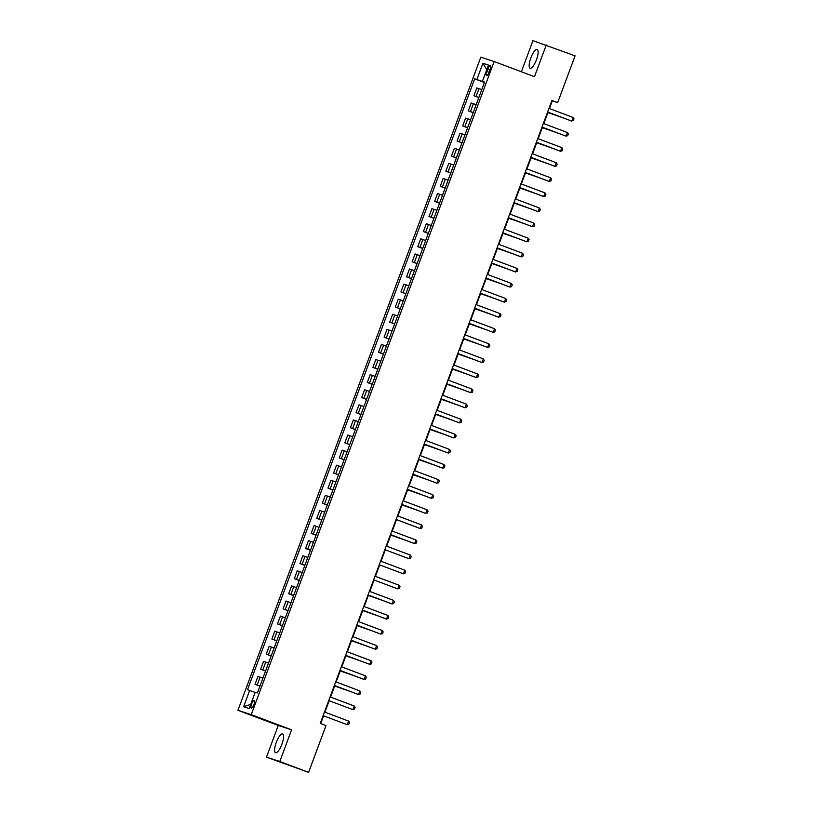 <?xml version="1.0" encoding="UTF-8"?>
<svg xmlns="http://www.w3.org/2000/svg" width="813" height="813" viewBox="0 0 813 813"><rect width="100%" height="100%" fill="white"/><g stroke="black" fill="none" stroke-linecap="round" stroke-linejoin="round"><path stroke-width="1.22" d="M281.898 744.251A10.051 2.947 -69.4 0 0 282.619 733.936A10.051 2.947 -69.4 0 0 276.278 742.421A10.051 2.947 -69.4 0 0 275.546 752.736A10.051 2.947 -69.4 0 0 281.898 744.251M536.458 59.745A10.051 2.947 -69.4 0 0 537.19 49.42A10.051 2.947 -69.4 0 0 530.848 57.906A10.051 2.947 -69.4 0 0 530.117 68.231A10.051 2.947 -69.4 0 0 536.458 59.745M253.941 704.698A4.126 1.209 -69.4 0 0 254.235 700.46A4.126 1.209 -69.4 0 0 251.634 703.936A4.126 1.209 -69.4 0 0 251.339 708.174A4.126 1.209 -69.4 0 0 253.941 704.698M266.481 757.157L279.794 761.507L291.582 729.82L278.259 725.46L266.481 757.157L308.605 772.35L326.003 725.572L320.241 723.397L551.915 100.456L557.677 102.621L575.076 55.843L532.942 40.65L521.367 71.768M278.259 725.46L237.924 710.288L480.818 57.164L494.141 61.524L251.247 714.647L237.924 710.288M487.871 68.81L486.885 71.473A3.994 1.169 -69.4 0 0 486.601 75.579A3.994 1.169 -69.4 0 0 489.121 72.205L490.107 69.542A3.994 1.169 -69.4 0 0 490.402 65.447A3.994 1.169 -69.4 0 0 487.871 68.81L490.076 69.644M482.963 81.605L474.67 78.851L247.498 689.719L255.15 692.432M476.855 79.562L482.912 63.262L488.461 65.081L482.394 81.381L484.528 82.225M249.672 690.43L243.615 706.731L249.154 708.55L255.211 692.249L257.396 692.961L484.578 82.093L482.394 81.381M279.794 761.507L308.605 772.35M291.582 729.82L251.247 714.647M494.141 61.524L534.476 76.696L546.265 45.01M549.415 108.556L552.271 100.863L557.677 102.621M320.688 723.57L323.574 715.826M324.926 712.178L329.184 700.735M330.535 697.087L334.793 685.654M336.155 681.995L340.403 670.562M341.765 666.904L346.023 655.471M347.375 651.813L351.633 640.38M352.984 636.731L357.242 625.288M358.604 621.64L362.852 610.197M364.214 606.549L368.472 595.106M369.824 591.458L374.082 580.015M375.433 576.366L379.691 564.923M381.053 561.275L385.301 549.832M386.663 546.184L390.921 534.741M392.273 531.092L396.531 519.649M397.882 516.001L402.14 504.558M403.502 500.91L407.75 489.467M409.112 485.818L413.37 474.375M414.721 470.727L418.98 459.284M420.331 455.636L424.589 444.193M425.951 440.544L430.199 429.112M431.561 425.453L435.809 414.02M437.17 410.362L441.429 398.929M442.78 395.281L447.038 383.838M448.4 380.189L452.648 368.746M454.01 365.098L458.258 353.655M459.619 350.007L463.877 338.564M465.229 334.915L469.487 323.472M470.849 319.824L475.097 308.381M476.459 304.733L480.707 293.29M482.068 289.641L486.326 278.198M487.678 274.55L491.936 263.107M493.288 259.459L497.546 248.016M498.908 244.367L503.156 232.925M504.517 229.276L508.775 217.833M510.127 214.185L514.385 202.742M515.737 199.094L519.995 187.661M521.357 184.002L525.605 172.569M526.966 168.911L531.224 157.478M532.576 153.83L536.834 142.387M538.186 138.738L542.444 127.295M543.806 123.647L548.053 112.204M484.477 82.357L482.902 81.767M474.67 78.851L484.416 82.52M481.774 89.623L476.825 87.916L473.898 95.761L478.806 97.611M259.977 685.999L255.028 684.302L259.926 686.142M255.028 684.302L257.945 676.457L262.904 678.154M265.597 670.908L260.638 669.211L265.536 671.05M260.638 669.211L263.554 661.365L268.514 663.062M271.207 655.817L266.247 654.119L271.156 655.959M266.247 654.119L269.174 646.274L274.123 647.971M276.816 640.725L271.867 639.028L276.766 640.868M271.867 639.028L274.784 631.183L279.733 632.88M282.426 625.644L277.477 623.937L282.375 625.786M277.477 623.937L280.394 616.091L285.353 617.789M288.046 610.553L283.087 608.846L287.985 610.695M283.087 608.846L286.003 601L290.963 602.697M293.656 595.462L288.696 593.754L293.605 595.604M288.696 593.754L291.623 585.909L296.572 587.606M299.265 580.37L294.316 578.663L299.214 580.512M294.316 578.663L297.233 570.817L302.182 572.525M304.875 565.279L299.926 563.572L304.824 565.421M299.926 563.572L302.843 555.726L307.802 557.433M310.495 550.188L305.536 548.48L310.434 550.33M305.536 548.48L308.452 540.635L313.411 542.342M316.105 535.096L311.145 533.389L316.054 535.239M311.145 533.389L314.072 525.544L319.021 527.251M321.714 520.005L316.765 518.308L321.663 520.147M316.765 518.308L319.682 510.452L324.631 512.16M327.324 504.914L322.375 503.217L327.273 505.056M322.375 503.217L325.291 495.361L330.251 497.068M332.944 489.822L327.985 488.125L332.883 489.965M327.985 488.125L330.901 480.27L335.86 481.977M338.554 474.731L333.594 473.034L338.503 474.873M333.594 473.034L336.521 465.188L341.47 466.886M344.163 459.64L339.214 457.943L344.112 459.782M339.214 457.943L342.131 450.097L347.08 451.794M349.773 444.548L344.824 442.851L349.722 444.691M344.824 442.851L347.74 435.006L352.69 436.703M355.393 429.457L350.433 427.76L355.332 429.599M350.433 427.76L353.35 419.915L358.309 421.612M361.002 414.366L356.043 412.669L360.952 414.508M356.043 412.669L358.97 404.823L363.919 406.52M366.612 399.274L361.663 397.577L366.561 399.417M361.663 397.577L364.58 389.732L369.529 391.429M372.222 384.193L367.273 382.486L372.171 384.325M367.273 382.486L370.189 374.641L375.139 376.338M377.842 369.102L372.882 367.395L377.781 369.244M372.882 367.395L375.799 359.549L380.758 361.246M383.451 354.011L378.492 352.303L383.401 354.153M378.492 352.303L381.409 344.458L386.368 346.155M389.061 338.919L384.112 337.212L389.01 339.062M384.112 337.212L387.029 329.367L391.978 331.074M394.671 323.828L389.722 322.121L394.62 323.97M389.722 322.121L392.638 314.275L397.587 315.983M400.291 308.737L395.331 307.029L400.23 308.879M395.331 307.029L398.248 299.184L403.207 300.891M405.9 293.645L400.941 291.938L405.85 293.788M400.941 291.938L403.858 284.093L408.817 285.8M411.51 278.554L406.561 276.847L411.459 278.696M406.561 276.847L409.478 269.001L414.427 270.709M417.12 263.463L412.171 261.766L417.069 263.605M412.171 261.766L415.087 253.91L420.036 255.617M422.73 248.372L417.78 246.674L422.679 248.514M417.78 246.674L420.697 238.819L425.656 240.526M428.349 233.28L423.39 231.583L428.299 233.422M423.39 231.583L426.307 223.738L431.266 225.435M433.959 218.189L429.01 216.492L433.908 218.331M429.01 216.492L431.927 208.646L436.876 210.343M439.569 203.098L434.62 201.4L439.518 203.24M434.62 201.4L437.536 193.555L442.485 195.252M445.178 188.006L440.229 186.309L445.128 188.149M440.229 186.309L443.146 178.464L448.105 180.161M450.798 172.915L445.839 171.218L450.748 173.057M445.839 171.218L448.756 163.372L453.715 165.069M456.408 157.824L451.449 156.126L456.357 157.966M451.449 156.126L454.376 148.281L459.325 149.978M462.018 142.742L457.069 141.035L461.967 142.875M457.069 141.035L459.985 133.19L464.934 134.887M467.627 127.651L462.678 125.944L467.577 127.793M462.678 125.944L465.595 118.098L470.554 119.796M473.247 112.56L468.288 110.853L473.186 112.702M468.288 110.853L471.205 103.007L476.164 104.704M478.857 97.469L473.898 95.761M486.763 69.633L482.912 63.262M243.615 706.731L250.709 704.363M548.968 108.383L573.094 117.458L573.978 118.84L573.307 120.649L571.092 120.873L547.606 112.031M573.094 117.458L571.742 121.086L547.616 112.001M483.887 83.952L482.292 88.231M547.911 112.59L562.881 117.773M547.921 112.56L563.379 117.966M543.358 123.474L567.474 132.549L568.368 133.932L567.698 135.741L565.482 135.964L541.997 127.123M567.474 132.549L566.133 136.167L542.007 127.092M537.739 138.566L561.864 147.641L562.759 149.023L562.078 150.832L560.513 151.259L536.387 142.214M561.864 147.641L560.513 151.259L536.397 142.184M532.129 153.657L556.255 162.732L557.149 164.114L556.468 165.923L554.903 166.35L530.767 157.305M556.255 162.732L554.903 166.35L530.787 157.275M478.268 99.034L476.682 103.322M542.301 127.682L557.261 132.865M542.312 127.651L557.759 133.058M472.658 114.125L471.062 118.413M536.692 142.773L551.651 147.956M536.702 142.742L552.149 148.149M467.048 129.216L465.453 133.505M531.072 157.864L546.041 163.047M531.082 157.834L546.539 163.24M526.519 168.748L550.645 177.823L551.529 179.206L550.858 181.014L548.643 181.228L525.157 172.397M550.645 177.823L549.293 181.441L525.168 172.366M461.438 144.308L459.843 148.596M525.462 172.956L540.432 178.138M525.472 172.925L540.93 178.332M520.909 183.84L545.025 192.915L545.919 194.297L545.249 196.106L543.033 196.319L519.548 187.488M545.025 192.915L543.684 196.533L519.558 187.457M515.29 198.931L539.415 208.006L540.31 209.388L539.639 211.197L538.074 211.624L513.938 202.579M539.415 208.006L538.074 211.624L513.948 202.549M509.68 214.022L533.806 223.097L534.7 224.479L534.019 226.288L532.454 226.715L508.328 217.671M533.806 223.097L532.454 226.715L508.338 217.64M504.07 229.114L528.196 238.189L529.08 239.571L528.409 241.38L526.194 241.593L502.708 232.762M528.196 238.189L526.844 241.807L502.719 232.731M498.46 244.205L522.576 253.28L523.47 254.652L522.8 256.471L520.584 256.684L497.099 247.853M522.576 253.28L521.235 256.898L497.109 247.823M455.819 159.399L454.233 163.687M519.853 188.047L534.812 193.23M519.863 188.016L535.31 193.423M450.209 174.49L448.613 178.779M514.243 203.138L529.202 208.321M514.253 203.108L529.7 208.504M444.599 189.581L443.004 193.87M508.623 218.23L523.592 223.412M508.633 218.199L524.09 223.595M438.99 204.673L437.394 208.961M503.013 233.321L517.983 238.504M503.023 233.29L518.481 238.687M433.37 219.764L431.784 224.053M497.404 248.412L512.363 253.595M497.414 248.382L512.861 253.778M492.841 259.286L516.966 268.371L517.861 269.743L517.19 271.562L514.975 271.776L491.489 262.945M516.966 268.371L515.625 271.989L491.499 262.914M427.76 234.855L426.164 239.144M491.794 263.493L506.753 268.686M491.804 263.473L507.251 268.869M487.231 274.377L511.357 283.452L512.251 284.835L511.57 286.654L510.005 287.08L485.879 278.036M511.357 283.452L510.005 287.08L485.889 278.005M422.15 249.947L420.555 254.235M486.174 278.585L501.143 283.778M486.184 278.564L501.641 283.961M481.621 289.469L505.747 298.544L506.631 299.926L505.96 301.735L503.745 301.958L480.259 293.117M505.747 298.544L504.395 302.172L480.27 293.097M416.541 265.038L414.945 269.316M480.564 293.676L495.534 298.869M480.574 293.656L496.032 299.052M476.012 304.56L500.127 313.635L501.021 315.017L500.351 316.826L498.135 317.05L474.65 308.208M500.127 313.635L498.786 317.263L474.66 308.188M410.921 280.129L409.335 284.408M474.955 308.767L489.914 313.96M474.965 308.747L490.412 314.143M470.392 319.651L494.517 328.726L495.412 330.108L494.741 331.917L493.176 332.354L469.04 323.3M494.517 328.726L493.176 332.354L469.05 323.279M405.311 295.221L403.715 299.499M469.345 323.859L484.304 329.052M469.355 323.828L484.802 329.235M464.782 334.743L488.908 343.818L489.802 345.2L489.121 347.009L487.556 347.446L463.43 338.391M488.908 343.818L487.556 347.446L463.44 338.371M399.701 310.312L398.106 314.59M463.725 338.95L478.694 344.143M463.745 338.919L479.192 344.326M459.172 349.834L483.298 358.909L484.182 360.291L483.511 362.1L481.296 362.324L457.81 353.482M483.298 358.909L481.946 362.537L457.821 353.452M453.563 364.925L477.678 374L478.572 375.382L477.902 377.191L475.686 377.415L452.201 368.574M477.678 374L476.337 377.618L452.211 368.543M447.943 380.017L472.068 389.092L472.963 390.474L472.292 392.283L470.727 392.709L446.591 383.665M472.068 389.092L470.727 392.709L446.601 383.634M442.333 395.108L466.459 404.183L467.353 405.565L466.672 407.374L465.107 407.801L440.981 398.756M466.459 404.183L465.107 407.801L440.992 398.726M436.723 410.199L460.849 419.274L461.733 420.656L461.062 422.465L458.847 422.679L435.362 413.847M460.849 419.274L459.497 422.892L435.372 413.817M431.114 425.29L455.229 434.366L456.123 435.748L455.453 437.557L453.237 437.77L429.752 428.939M455.229 434.366L453.888 437.983L429.762 428.908M425.494 440.382L449.619 449.457L450.514 450.839L449.843 452.648L448.278 453.075L424.142 444.03M449.619 449.457L448.278 453.075L424.152 444M419.884 455.473L444.01 464.548L444.904 465.93L444.223 467.739L442.658 468.166L418.532 459.121M444.01 464.548L442.658 468.166L418.543 459.091M414.274 470.564L438.4 479.64L439.284 481.022L438.614 482.831L436.398 483.044L412.913 474.213M438.4 479.64L437.048 483.257L412.923 474.182M408.665 485.656L432.78 494.731L433.675 496.103L433.004 497.922L430.788 498.135L407.303 489.304M432.78 494.731L431.439 498.349L407.313 489.274M403.045 500.737L427.171 509.822L428.065 511.194L427.394 513.013L425.179 513.227L401.693 504.395M427.171 509.822L425.829 513.44L401.703 504.365M397.435 515.828L421.561 524.903L422.455 526.285L421.774 528.104L420.209 528.531L396.083 519.487M421.561 524.903L420.209 528.531L396.094 519.456M391.825 530.919L415.951 539.995L416.835 541.377L416.165 543.186L413.949 543.409L390.464 534.578M415.951 539.995L414.6 543.623L390.474 534.548M410.331 555.086L411.226 556.468L410.555 558.277L408.339 558.501L384.854 549.659L408.99 558.714L410.331 555.086L386.216 546.011M404.722 570.177L405.616 571.559L404.945 573.368L402.73 573.592L379.244 564.75L403.38 573.805L404.722 570.177L380.596 561.102M399.112 585.269L400.006 586.651L399.325 588.46L397.12 588.683L373.634 579.842L397.76 588.897L399.112 585.269L374.986 576.193M393.502 600.36L394.386 601.742L393.716 603.551L391.5 603.774L368.015 594.933L392.151 603.988L393.502 600.36L369.376 591.285M387.882 615.451L388.777 616.833L388.106 618.642L385.89 618.866L362.405 610.024L386.541 619.069L387.882 615.451L363.767 606.376M394.092 325.403L392.496 329.682M458.115 354.041L473.085 359.224M458.126 354.011L473.583 359.417M388.472 340.484L386.886 344.773M452.506 369.132L467.465 374.315M452.516 369.102L467.963 374.508M382.862 355.576L381.267 359.864M446.896 384.224L461.855 389.407M446.906 384.193L462.353 389.6M377.252 370.667L375.657 374.956M441.286 399.315L456.245 404.498M441.296 399.285L456.743 404.691M371.643 385.758L370.047 390.047M435.666 414.406L450.636 419.589M435.677 414.376L451.134 419.782M366.023 400.85L364.437 405.138M430.057 429.498L445.016 434.681M430.067 429.467L445.514 434.874M360.413 415.941L358.818 420.23M424.447 444.589L439.406 449.772M424.457 444.559L439.904 449.965M354.803 431.032L353.208 435.321M418.837 459.68L433.796 464.863M418.847 459.65L434.294 465.046M349.194 446.124L347.598 450.412M413.217 474.772L428.187 479.955M413.228 474.741L428.685 480.137M343.584 461.215L341.988 465.503M407.608 489.863L422.567 495.046M407.618 489.833L423.065 495.229M337.964 476.306L336.369 480.595M401.998 504.954L416.957 510.137M402.008 504.924L417.455 510.32M332.354 491.398L330.759 495.686M326.745 506.489L325.149 510.767M390.768 535.127L405.738 540.32M390.779 535.106L406.236 540.503M321.135 521.58L319.539 525.859M315.515 536.671L313.92 540.95M309.905 551.763L308.31 556.041M304.296 566.854L302.7 571.133M383.787 600.868L368.33 595.462L383.289 600.675M298.686 581.935L297.091 586.224M378.167 615.959L362.72 610.553L377.679 615.766M382.273 630.542L383.167 631.925L382.496 633.734L380.281 633.957L356.795 625.116L380.931 634.16L382.273 630.542L358.147 621.467M293.066 597.027L291.481 601.315M372.557 631.051L357.11 625.644L372.059 630.858M352.537 636.559L376.663 645.634L377.557 647.016L376.876 648.825L375.311 649.252L351.186 640.207M376.663 645.634L375.311 649.252L351.196 640.177M287.456 612.118L285.861 616.406M351.49 640.766L366.45 645.949M351.501 640.735L366.948 646.142M371.053 660.725L371.937 662.107L371.267 663.916L369.702 664.343L345.566 655.298L369.702 664.343L371.053 660.725L346.927 651.65M281.847 627.209L280.251 631.498M361.338 661.233L345.881 655.827L360.84 661.04M341.318 666.741L365.444 675.816L366.328 677.199L365.657 679.007L363.441 679.221L339.956 670.39M365.444 675.816L364.092 679.434L339.966 670.359M276.237 642.3L274.642 646.589M340.261 670.949L355.23 676.131M340.271 670.918L355.728 676.325M359.824 690.908L360.718 692.29L360.047 694.099L358.482 694.526L334.346 685.481L358.482 694.526L359.824 690.908L335.708 681.833M270.617 657.392L269.032 661.68M350.108 691.416L334.661 686.009L349.61 691.223M354.214 705.999L355.108 707.381L354.427 709.19L352.862 709.617L328.737 700.572L352.862 709.617L354.214 705.999L330.088 696.924M265.008 672.483L263.412 676.772M348.604 721.09L349.488 722.472L348.818 724.281L347.253 724.708L323.117 715.664L347.253 724.708L348.604 721.09L324.478 712.015M259.398 687.574L257.802 691.863M476.083 96.473L478.999 88.627M470.473 111.564L473.39 103.718M464.853 126.655L467.77 118.81M459.243 141.747L462.16 133.901M453.634 156.838L456.55 148.992M448.024 171.929L450.941 164.084M442.404 187.02L445.321 179.175M436.794 202.112L439.711 194.266M431.185 217.203L434.101 209.358M425.575 232.294L428.492 224.449M419.955 247.386L422.882 239.54M414.345 262.477L417.262 254.621M408.736 277.568L411.652 269.713M403.126 292.66L406.043 284.804M397.506 307.741L400.433 299.895M391.896 322.832L394.813 314.987M386.287 337.923L389.203 330.078M380.677 353.015L383.594 345.169M375.057 368.106L377.984 360.261M369.448 383.197L372.364 375.352M363.838 398.289L366.754 390.443M358.228 413.38L361.145 405.535M352.608 428.471L355.535 420.626M346.999 443.563L349.915 435.717M341.389 458.654L344.306 450.809M335.779 473.745L338.696 465.9M330.159 488.837L333.086 480.991M324.55 503.928L327.466 496.072M318.94 519.019L321.857 511.164M313.33 534.111L316.247 526.255M307.71 549.192L310.637 541.346M302.101 564.283L305.017 556.438M296.491 579.374L299.408 571.529M290.881 594.466L293.798 586.62M285.272 609.557L288.188 601.711M279.652 624.648L282.568 616.803M274.042 639.74L276.959 631.894M268.432 654.831L271.349 646.985M262.823 669.922L265.739 662.077M257.203 685.013L260.119 677.168M489.08 72.296L486.885 71.473"/></g></svg>
